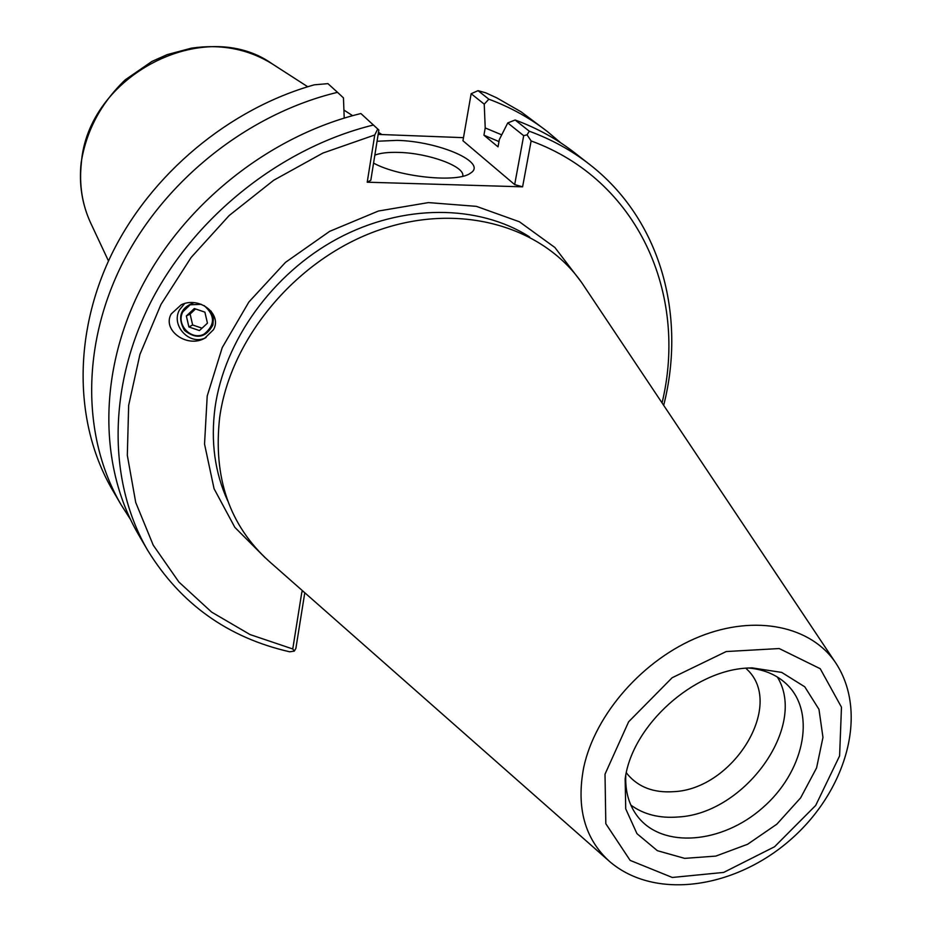 <?xml version="1.0" encoding="UTF-8"?>
<svg xmlns="http://www.w3.org/2000/svg" width="932" height="932" viewBox="0 0 932 932"><rect width="100%" height="100%" fill="white"/><g stroke="black" fill="none" stroke-linecap="round" stroke-linejoin="round"><path stroke-width="1.4" d="M745.856 668.209L747.417 669.782C784.884 705.454 733.1 789.392 673.521 791.676C653.868 792.992 638.595 787.272 627.679 774.48L626.339 772.721M201.312 304.31L190.151 304.811L182.905 311.731C175.577 324.546 191.561 341.194 204.271 333.994C215.245 324.884 215.199 315.412 204.12 305.568M184.629 303.576L179.515 309.832C170.393 325.792 190.373 346.494 206.158 337.442L204.679 338.269C187.169 348.382 161.853 330.266 171.208 313.956L181.192 304.811C199.192 295.863 222.573 314.235 213.44 329.777L204.679 338.269M374.839 155.12C380.431 152.988 388.458 152.079 398.908 152.417C428.534 153.093 465.091 166.397 462.75 175.985L462.703 176.253M373.569 163.1C398.791 177.15 458.218 183.161 470.543 173.084C488.053 162.599 438.867 141.256 396.985 140.371L377.064 141.256M463.484 137.668L378.159 134.406M373.522 124.993C281.953 147.349 195.452 215.711 151.31 301.083C107.343 386.605 107.949 482.275 147.78 550.486L138.414 534.432C98.874 466.711 98.116 371.95 141.431 287.382C184.944 202.966 270.338 135.501 360.894 113.541L378.858 130.026L370.82 180.26L367.22 182.206L522.596 186.831L514.674 184.594L462.948 140.755L471.149 93.713L484.232 104.151L488.846 99.2C510.515 107.25 530.075 118.061 547.527 131.657L560.668 142.782M547.527 131.657L521.151 111.863L496.779 97.872L485.665 92.792L478.046 90.66L471.149 93.713M337.524 92.338L327.924 83.635L314.294 84.824C228.829 108.834 150.483 174.412 111.374 254.844C72.498 335.438 74.583 424.992 112.399 489.848L121.044 504.655C82.051 437.854 81.026 344.793 123.152 261.997C165.488 179.363 248.844 113.553 337.524 92.338L343.454 97.895L344.211 118.084M130.294 519.124L121.044 504.655M522.596 186.831L531.124 140.942C637.896 179.748 688.329 294.081 662.058 402.904M303.506 591.634L301.898 591.703L292.764 648.963L250.044 634.564L211.634 612.114L178.921 582.057L153.221 545.162L135.722 502.465L127.323 455.317L128.663 405.338L139.94 354.393L160.968 304.438L191.083 257.512L229.167 215.537L273.717 180.249L322.926 153.058L374.757 134.977L367.22 182.206M608.689 860.714L269.395 561.553C229.563 525.718 212.985 477.708 219.661 417.524C230.542 337.384 297.681 257.954 379.569 229.866C461.468 201.51 545.663 227.047 584.154 286.275L835.422 662.477M304.787 592.764L295.875 648.439L294.291 651.107L289.724 651.806C228.002 637.721 180.68 603.948 147.78 550.486M292.764 648.963L294.291 651.107M377.763 128.954L374.757 134.977M484.232 104.151L485.223 127.94L483.929 135.198L498.026 146.848L499.354 139.52L507.754 122.942L523.691 135.676L514.674 184.594M501.719 134.837L485.223 127.94M488.846 99.2L478.046 90.66M531.124 140.942L527.069 134.814L523.691 135.676M527.069 134.814L529.306 131.214L515.128 119.995L507.754 122.942M663.689 405.338C686.604 314.958 660.485 219.23 589.385 164.265C571.561 150.39 551.534 139.369 529.306 131.214M589.385 164.265L574.729 152.848C557.033 139.066 537.158 128.115 515.128 119.995M630.847 805.097C643.791 814.51 659.565 818.482 678.158 816.991C744.843 813.753 807.846 726.098 777.335 677.005M748.466 668.023L752.042 667.871L781.692 672.403L804.782 686.826L818.972 709.345L822.968 737.387L816.572 767.933L800.623 797.874L776.834 824.191L747.581 844.276L715.799 856.1L684.659 858.372L657.386 850.695L636.952 833.651L625.721 808.848L625.162 778.861C632.082 725.399 693.862 669.817 748.466 668.023M625.768 775.459C625.104 791.827 629.158 805.644 637.954 816.921C662.908 848.807 722.09 843.716 762.539 807.881C803.442 772.57 816.374 714.599 788.099 685.614C778.104 675.397 764.939 669.537 748.629 668.011M498.981 141.571L483.929 135.198M194.334 308.539L204.889 312.138L207.44 323.171L199.436 330.569L188.905 326.957L186.353 315.96L194.334 308.539M195.569 308.958L190.105 314.037L192.644 324.977L202.011 328.192M186.353 315.96L190.105 314.037M188.905 326.957L192.644 324.977M193.949 302.69C180.354 307.875 177.196 317.113 184.478 330.394C196.326 339.691 205.797 337.897 212.88 325.035L213.44 317.928L211.075 311.102M81.294 163.671C87.328 75.376 204.388 15.401 272.284 63.912C248.157 49.035 221.199 43.792 191.386 48.161L167.166 54.627L151.916 61.442L125.191 79.861C100.866 103.254 86.175 130.946 81.119 162.925C78.894 184.233 82.051 204.201 90.59 222.818C82.191 204.539 79.092 184.816 81.294 163.671M227.781 500.973C214.826 472.78 210.574 441.675 215.036 407.645C224.286 340.728 272.703 273.367 337.768 238.522C402.892 203.747 478.489 204.213 529.679 236.973M581.009 281.685L554.878 247.493L519.38 221.758L476.392 206.356L428.405 202.594L378.404 211.028L329.672 231.346L285.495 262.358L248.879 302.003L222.235 347.589L207.207 396.018L204.539 444.075L214.069 488.729L234.841 527.349L265.236 557.814M605.008 774.189L628.622 721.799L672.123 677.75L726.203 651.55L779.21 648.544L820.23 668.71L841.468 707.19L839.604 755.899L815.698 805.434L774.539 846.769L723.663 872.422L672.287 877.466L630.137 860.387L605.823 823.725L605.008 774.189M583.723 767.397C576.081 807.555 584.737 838.963 609.703 861.611C655.72 900.929 735.628 887.975 790.452 839.79C845.51 791.885 868.997 714.413 836.155 663.572C811.877 626.199 755.782 614.013 699.664 636.579C643.569 659.017 595.164 713.9 583.723 767.397M90.59 222.818L108.485 260.96M272.284 63.912L307.723 86.746M343.92 110.069L352.611 115.673M378.485 132.344L381.899 134.546M469.856 173.527L470.543 173.084"/></g></svg>
